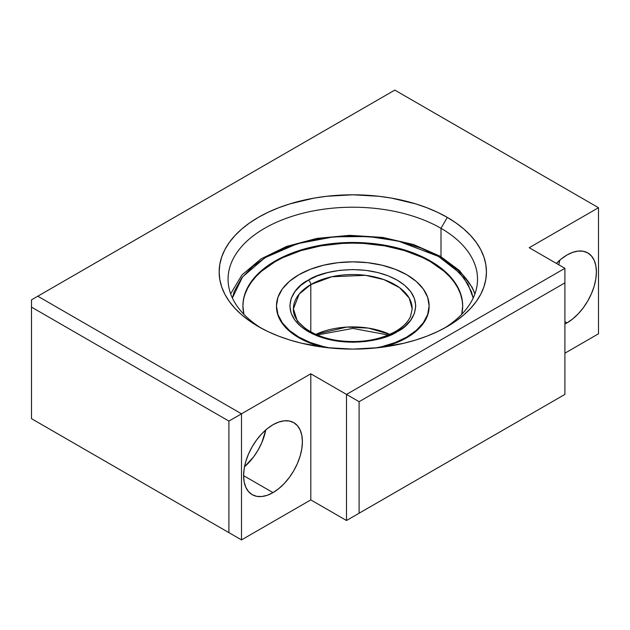 <?xml version="1.0" encoding="UTF-8"?>
<svg xmlns="http://www.w3.org/2000/svg" width="630" height="630" viewBox="0 0 630 630"><rect width="100%" height="100%" fill="white"/><g stroke="black" fill="none" stroke-linecap="round" stroke-linejoin="round"><path stroke-width="0.94" d="M441 228.312A124.732 72.017 0 0 0 266.159 227.422A124.732 72.017 0 0 0 261.56 328.332A124.732 72.017 180 0 1 228.068 279.232A124.732 72.017 180 0 1 305.07 212.704A124.732 72.017 180 0 1 441 228.312L441 256.693L441 228.312A124.732 72.017 180 0 1 477.532 279.232A124.732 72.017 180 0 1 444.04 328.332A124.732 72.017 0 0 0 441 228.312L447.3 217.397L441 228.312M258.3 326.513L258.3 326.513A133.647 77.159 180 0 1 258.3 217.397A133.647 77.159 180 0 1 447.3 217.397L437.582 212.318L427.045 207.805L415.8 203.907L391.592 198.119L378.874 196.284L352.8 194.796L326.726 196.284L314.008 198.119L289.8 203.907L278.555 207.805L268.018 212.318L258.3 217.397L249.496 223.012L241.676 229.092L234.935 235.589L229.328 242.432L224.91 249.559L221.728 256.906L219.799 264.395L219.153 271.955L219.799 279.523L221.728 287.012L224.91 294.36L229.328 301.486L234.935 308.33L241.676 314.827L249.496 320.906L258.3 326.513L268.018 331.6L278.555 336.113L289.8 340.003L301.66 343.24L326.726 347.634L352.8 349.114L378.874 347.634L403.94 343.24L415.8 340.003L427.045 336.113L437.582 331.6L447.3 326.513L456.104 320.906L463.924 314.827L470.665 308.33L476.272 301.486L480.69 294.36L483.872 287.012L485.801 279.523L486.447 271.955L485.801 264.395L483.872 256.906L480.69 249.559L476.272 242.432L470.665 235.589L463.924 229.092L456.104 223.012L447.3 217.397A133.647 77.159 180 0 1 447.3 326.513A133.647 77.159 180 0 1 258.3 326.513M244.495 466.822A41.58 24.003 120 0 0 265.805 429.912L261.741 442.811L258.087 450.064L253.63 456.86L244.495 466.822M273.003 492.621L243.597 475.65L244.164 468.696L245.842 461.365L248.559 453.923L252.213 446.67L256.67 439.874L261.749 433.802L267.262 428.691L273.003 424.722A41.58 24.003 -60 0 1 293.793 422.667A41.58 24.003 -60 0 1 300.163 455.978A41.58 24.003 -60 0 1 273.003 492.621L267.262 495.282L261.749 496.534L256.67 496.33L252.213 494.676L248.559 491.644L245.842 487.344L244.164 481.942L243.597 475.65L273.003 492.621A41.58 24.003 -60 0 1 252.213 494.676A41.58 24.003 -60 0 1 245.842 461.365A41.58 24.003 -60 0 1 273.003 424.722L278.736 422.069L284.248 420.808L289.335 421.013L293.793 422.667L297.447 425.699L300.163 429.999L301.833 435.401L302.4 441.701L301.833 448.647L300.163 455.978L297.447 463.42L293.793 470.673L289.335 477.469L284.248 483.541L278.736 488.659L273.003 492.621M558.716 264.75A41.58 24.003 120 0 0 559.81 260.166L558.716 264.75M567 322.883L564.897 321.67L567 322.883L564.897 324.009A41.58 24.003 -60 0 0 567 322.883A41.58 24.003 -60 0 0 594.161 286.24A41.58 24.003 -60 0 0 587.79 252.921A41.58 24.003 -60 0 0 567 254.985L572.733 252.323L578.253 251.071L583.333 251.275L587.79 252.929L591.444 255.961L594.161 260.261L595.838 265.663L596.397 271.955L595.838 278.909L594.161 286.24L591.444 293.682L587.79 300.935L583.333 307.731L578.253 313.803L572.733 318.914L567 322.883M564.897 282.87L564.897 394.411L564.897 282.87L359.1 401.688L359.1 513.23L564.897 394.411L346.5 520.506L359.1 513.23L359.1 401.688L346.5 394.411L346.5 520.506L346.5 394.411L310.803 373.803L310.803 499.897L346.5 520.506L310.803 499.897L310.803 373.803L241.503 413.815L241.503 539.902L310.803 499.897L241.503 539.902L241.503 413.815L228.903 421.084L228.903 532.634L241.503 539.902L31.5 418.666L228.903 532.634L228.903 421.084L31.5 307.117L31.5 418.666L31.5 299.841L31.5 307.117L228.903 421.084L241.503 413.815L37.8 296.21L394.797 90.098L598.5 207.703L598.5 333.79L598.5 207.703L529.2 247.708L564.897 268.317L564.897 282.87L564.897 268.317L346.5 394.411L310.803 373.803L241.503 413.815L37.8 296.21L31.5 299.841L394.797 90.098L598.5 207.703L529.2 247.708L564.897 268.317L346.5 394.411L359.1 401.688L564.897 282.87M564.897 353.194L598.5 333.79L564.897 353.194M556.385 263.403L561.267 258.946L567 254.985A41.58 24.003 -60 0 0 556.385 263.403M228.903 532.634L31.5 418.666L228.903 532.634M359.1 513.23L564.897 394.411L359.1 513.23M230.651 293.824L241.896 275.011L261.025 258.883L286.618 246.417L316.89 238.384L349.705 235.321L382.749 237.431L413.658 244.566L440.26 256.26A3.567 2.055 120 0 0 438.48 256.441L459.719 272.987L468.114 284.429L473.201 298.045L471.397 291.572L464.003 278.121L452.639 266.269L438.48 256.441L421.462 248.267L400.924 241.707L377.63 237.431L352.8 235.951L327.97 237.431L304.676 241.707L284.138 248.267L267.12 256.441L252.961 266.269L241.597 278.121L234.202 291.572L232.399 298.045L242.526 276.916L265.041 257.67L297.384 243.692L333.9 236.809L368.755 236.557L398.302 241.07L438.48 256.441A3.567 2.055 -60 0 1 440.26 256.26A3.567 2.055 -60 0 1 441 257.898A124.732 72.017 180 0 1 474.87 294.021M243.889 314.339A109.888 63.441 180 0 1 242.912 305.904A109.888 63.441 180 0 1 310.748 247.291A109.888 63.441 180 0 1 430.503 261.048L430.503 261.718L430.503 261.048A109.888 63.441 180 0 1 462.688 305.904A109.888 63.441 180 0 1 461.711 314.339L462.688 305.904L462.152 299.691L460.569 293.533L457.955 287.493L454.317 281.626L449.71 276.003L444.166 270.664L437.74 265.663L422.509 256.867L404.602 249.952L384.702 245.196L363.573 242.77L352.8 242.463L342.027 242.77L320.898 245.196L300.998 249.952L283.091 256.867L267.86 265.663L261.434 270.664L255.89 276.003L251.283 281.626L247.645 287.493L245.031 293.533L243.448 299.691L242.912 305.904L243.889 314.339M462.152 300.36L460.569 294.202L457.955 288.162L454.317 282.295L449.71 276.672L444.166 271.333L430.503 261.718A109.888 63.441 180 0 1 462.68 306.243M323.592 347.287L310.393 343.216L298.833 337.735A76.325 44.069 180 0 1 276.475 306.574L276.475 305.904A76.325 44.069 180 0 1 298.833 274.751A76.325 44.069 180 0 1 382.008 265.198A76.325 44.069 180 0 1 429.124 305.904A76.325 44.069 180 0 1 406.767 337.066A76.325 44.069 180 0 1 375.291 348.012L382.008 346.618L395.207 342.547L406.767 337.066L406.767 337.735L395.207 343.216L382.008 347.287M242.92 306.243A109.888 63.441 180 0 1 311.015 247.897A109.888 63.441 180 0 1 430.503 261.718L422.509 257.536L404.602 250.622L384.702 245.865L363.573 243.44L352.8 243.133L342.027 243.44L320.898 245.865L300.998 250.622L283.091 257.536L275.097 261.718L261.434 271.333L255.89 276.672L251.283 282.295L247.645 288.162L245.031 294.202M382.339 347.209A76.325 44.069 180 0 0 429.124 306.574L427.66 315.173L423.313 323.442L416.265 331.057L406.767 337.735L406.767 337.066L416.265 330.388L423.313 322.773L427.66 314.504L429.124 305.904L427.66 297.313L423.313 289.044L416.265 281.421L406.767 274.751L395.207 269.27L382.008 265.198L367.692 262.686L352.8 261.844L337.908 262.686L323.592 265.198L310.393 269.27L298.833 274.751L289.335 281.421L282.287 289.044L277.94 297.313L276.475 305.904L277.94 314.504L282.287 322.773L289.335 330.388L298.833 337.066L310.393 342.547L323.592 346.618L330.301 348.012A76.325 44.069 180 0 1 276.475 305.904M323.261 347.209A76.325 44.069 180 0 1 298.833 337.735L289.335 331.057L282.287 323.442L277.94 315.173L276.475 306.574M389.773 334.357L368.408 328.104L346.815 327.072L315.827 334.357A59.393 34.296 0 0 1 389.773 334.357M309.574 332.341L297.273 320.985L293.407 308.818L299.203 294.037L310.803 284.571L310.803 331.852L310.803 284.571L331.742 276.751L365.502 275.318L384.056 279.657L399.57 287.674L409.201 298.053L412.193 308.818L410.54 316.386C408.075 321.961 403.074 326.978 395.538 331.435A3.567 2.055 60 0 1 397.317 331.608C412.13 325.127 429.668 299.581 397.317 280.2C363.762 261.529 319.512 271.648 308.283 280.2A3.567 2.055 60 0 1 310.803 284.571A59.393 34.296 180 0 1 375.527 277.137A59.393 34.296 180 0 1 412.193 308.818M397.317 331.608L388.474 335.861L377.803 339.263L365.699 341.484L352.8 342.255L339.901 341.484L327.797 339.263L317.126 335.861L308.283 331.608L300.919 326.505L295.021 320.347L291.178 313.354L289.839 305.904L291.178 298.455L295.021 291.469L300.919 285.311L308.283 280.2L317.126 275.956L327.797 272.546L339.901 270.325L352.8 269.553L365.699 270.325L377.803 272.546L388.474 275.956L397.317 280.2L404.68 285.311L410.579 291.469L414.422 298.455L415.761 305.904L414.422 313.354L410.579 320.347L404.68 326.505L397.317 331.608A3.567 2.055 -120 0 0 395.538 331.435C379.173 340.31 359.856 343.326 337.593 340.491C309.275 336.302 292.548 321.135 293.407 308.818A59.393 34.296 180 0 1 310.803 284.571A3.567 2.055 -120 0 0 308.283 280.2C293.47 286.689 275.932 312.236 308.283 331.608C341.838 350.28 386.088 340.161 397.317 331.608M440.26 256.26L459.467 270.546L472.177 287.375L474.949 293.824M388.269 335.002L352.792 328.411L317.331 335.002M429.124 306.574L429.124 305.904"/></g></svg>
